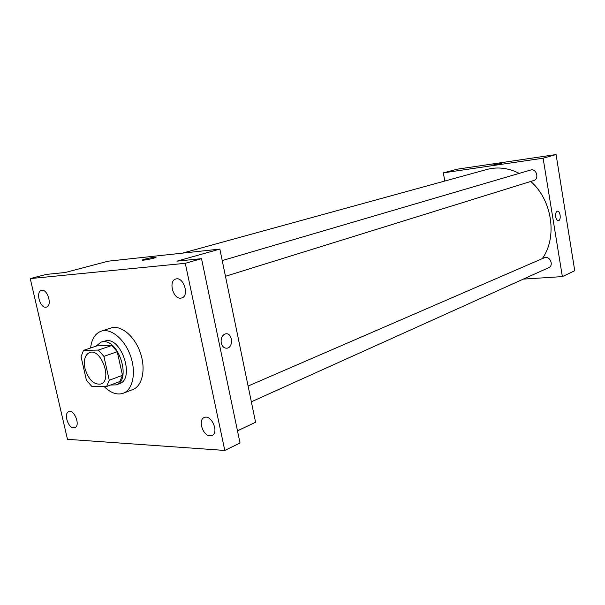 <?xml version="1.0" encoding="UTF-8"?>
<svg xmlns="http://www.w3.org/2000/svg" width="605" height="605" viewBox="0 0 605 605"><rect width="100%" height="100%" fill="white"/><g stroke="black" fill="none" stroke-linecap="round" stroke-linejoin="round"><path stroke-width="0.91" d="M84.957 368.377C83.429 360.081 84.965 354.802 89.57 352.556C101.058 347.686 112.787 380.522 100.808 384.031C93.76 384.909 88.474 379.69 84.957 368.377M91.68 386.285L106.616 386.519L109.255 380.243L103.901 356.375L98.418 350.068L83.535 350.378L81.055 356.7L86.356 380.023L91.68 386.285M98.418 350.068L111.781 345.5L96.876 345.871L83.535 350.378M111.781 345.5L117.241 351.717L103.901 356.375M106.616 386.519L119.82 381.536L122.49 375.312L117.241 351.717M110.586 385.022L116.258 384.878C131.308 380.598 119.253 339.987 103.379 341.689L100.982 342.112L96.157 346.113M100.982 342.112L106.677 340.585C122.55 338.868 134.56 379.358 119.503 383.646L116.258 384.878M122.49 375.312L109.255 380.243M90.584 347.996C91.68 339.034 95.212 333.431 101.179 331.185C110.866 327.849 124.585 339.11 130.438 355.702C136.428 372.249 132.941 389.658 123.329 393.212C117.128 395.292 110.7 393.046 104.052 386.482M101.179 331.185L110.965 328.001C120.675 324.658 134.363 335.79 140.163 352.231C146.092 368.626 142.553 385.907 132.926 389.476L123.329 393.212M210.003 435.827C202.864 435.865 197.752 419.9 204.165 417.579C211.198 413.888 219.418 432.545 212.03 435.456L210.003 435.827M73.651 427.848C67.979 427.924 63.517 413.26 68.743 411.702C74.294 409.078 80.73 425.761 74.884 427.652L73.651 427.848M45.836 307.189C39.847 308.013 35.536 291.602 41.442 290.423C47.417 288.328 52.635 305.752 46.441 307.083L45.836 307.189M180.729 298.159C173.015 299.165 168.235 280.78 175.768 279.041C183.512 276.198 189.736 295.958 181.742 297.962L180.729 298.159M185.289 263.304L30.25 278.602L67.48 439.321L224.795 450.445L185.289 263.304L201.525 258.668L176.925 261.163L219.857 249.086L108.159 261.186L65.287 272.484L46.328 274.405L30.25 278.602M142.243 260.112L144.739 259.167C151.59 257.533 155.304 256.959 155.871 257.45C154.313 258.479 140.133 261.103 142.409 259.946L144.739 259.167C150.622 257.738 154.388 257.11 156.037 257.291M201.525 258.668L240.026 443.004L224.795 450.445M219.857 249.086L255.567 422.252L237.485 430.836M221.233 342.944C220.689 338.029 222.186 334.996 225.718 333.831C232.471 332.455 233.78 347.489 226.966 348.193C224.13 348.329 222.224 346.582 221.233 342.944C222.216 346.582 224.13 348.329 226.966 348.193L226.966 348.193C233.78 347.489 232.471 332.455 225.71 333.831M182.43 253.14L486.927 169.46C497.613 166.625 508.382 167.933 519.241 173.378M530.759 181.447C552.289 200.179 557.621 237.304 542.284 258.645M222.224 260.573L530.593 170.043C536.416 168.054 539.622 178.989 533.678 180.54L225.468 276.281M248.103 386.05L544.25 257.791C549.642 255.159 554.316 265.429 548.735 267.652L251.355 401.811M523.333 279.109L562.355 276.598L543.116 158.2L443.344 172.856L444.781 181.039M562.355 276.598L574.75 270.715L556.078 154.555L543.116 158.2M556.078 154.555L457.259 169.188L443.344 172.856M492.326 165.112L501.492 163.509M555.7 216.756C555.382 213.648 555.942 211.788 557.394 211.183C560.313 210.472 561.432 220.386 558.468 220.651C557.16 220.643 556.237 219.343 555.7 216.756C556.237 219.343 557.152 220.643 558.46 220.651L558.468 220.651C561.432 220.386 560.313 210.472 557.394 211.183"/></g></svg>
